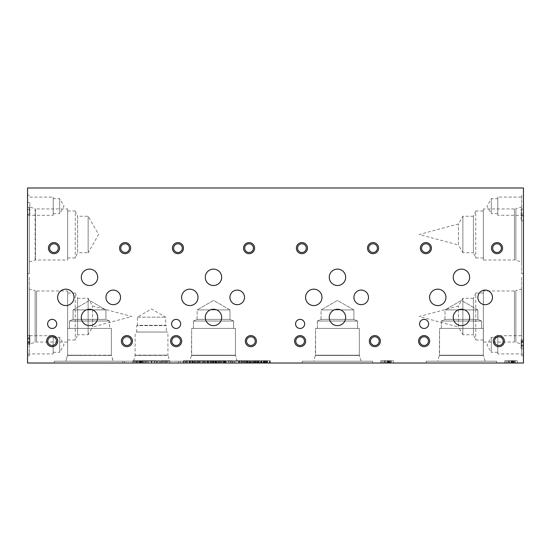 <?xml version="1.0" encoding="UTF-8"?>
<svg xmlns="http://www.w3.org/2000/svg" width="551" height="551" viewBox="0 0 551 551"><rect width="100%" height="100%" fill="white"/><g stroke="black" fill="none" stroke-linecap="round" stroke-linejoin="round"><path stroke-width="0.41" stroke-dasharray="2.75 2.07" d="M248.535 363.013L243.9 363.013L250.498 363.013L250.498 360.712L243.666 360.712L250.498 360.712L250.498 363.013L243.666 363.013L243.666 360.712L243.666 363.013L248.535 363.013L248.535 360.712M245.057 363.013L245.057 360.712L243.9 360.712L250.044 360.712L245.057 360.712L245.057 363.013M247.984 363.013L247.984 360.712L247.984 363.013M249.465 363.013L249.465 360.712M250.044 363.013L250.044 360.712M243.9 363.013L243.9 360.712L243.9 363.013M243.976 363.013L243.976 360.712M236 363.013L239.733 363.013L236 363.013L236 360.712L239.733 360.712L236 360.712M239.733 363.013L239.733 360.712L234.836 360.712L242.481 360.712L239.733 360.712L239.733 363.013L234.836 363.013L242.481 363.013L242.406 360.712L245.333 360.712L241.538 360.712L242.468 360.712L242.481 363.013L241.159 363.013L241.159 360.712L241.159 363.013L239.733 363.013L239.733 360.712L239.733 363.013M239.795 363.013L239.795 360.712M234.836 363.013L234.836 360.712L234.836 363.013M241.159 363.013L241.159 360.712L241.159 363.013M228.348 363.013L232.419 363.013L228.348 363.013L228.348 360.712L228.727 360.712L228.348 360.712M232.419 363.013L232.419 360.712L228.734 360.712L232.419 360.712M233.927 363.013L226.84 363.013L233.927 363.013L233.927 360.712L230.387 360.712L233.927 360.712M226.84 360.712L230.387 360.712L226.84 360.712L226.84 363.013M223.775 363.013L220.407 363.013L220.407 360.712L224.409 360.712L218.933 360.712L225.944 360.712L210.213 360.712L222.969 360.712L220.407 360.712L220.407 363.013L223.775 363.013L223.775 360.712M224.409 363.013L224.409 360.712M225.944 363.013L218.933 363.013L225.944 363.013L225.944 360.712M218.933 363.013L218.933 360.712L218.933 363.013M216.949 363.013L210.213 363.013L222.969 363.013L220.407 363.013L220.407 360.712L220.407 363.013L216.178 363.013L216.178 360.712L216.178 363.013L216.949 363.013L216.949 360.712M187.388 363.013L190.019 363.013L190.019 360.712L187.388 360.712L190.019 360.712L189.537 360.712L190.019 360.712L190.019 363.013L187.388 363.013L187.388 360.712M189.537 363.013L190.019 363.013L189.537 363.013L189.537 360.712L187.099 360.712L189.537 360.712L189.537 363.013L187.099 363.013L189.537 363.013M187.092 363.013L187.154 360.712L187.092 363.013M187.154 363.013L187.154 360.712L186.217 360.712L187.154 360.712L187.154 363.013L186.217 363.013L187.154 363.013M186.217 363.013L186.266 360.712L183.641 360.712L192.382 360.712L186.19 360.712L186.217 363.013L192.382 363.013L186.19 363.013L186.19 360.712M186.272 363.013L186.272 360.712L183.848 360.712L186.272 360.712L186.266 363.013L183.848 363.013L186.272 363.013M183.848 363.013L183.848 360.712L183.352 360.712L183.848 360.712L183.848 363.013L183.352 363.013L183.848 363.013M183.352 363.013L183.352 360.712L185.983 360.712L183.352 360.712L183.352 363.013L185.983 363.013L183.352 363.013M185.983 363.013L185.983 360.712M197.616 363.013L193.435 363.013L193.435 360.712L194.558 360.712L193.435 360.712L193.435 363.013L197.616 363.013L197.616 360.712L199.166 360.712L194.558 360.712L197.616 360.712M197.485 363.013L197.485 360.712M199.166 363.013L199.166 360.712M200.702 363.013L191.962 363.013L200.702 363.013L200.702 360.712L191.962 360.712L200.702 360.712M191.962 363.013L191.962 360.712L191.962 363.013M198.436 363.013L198.436 360.712M203.305 363.013L207.376 363.013L203.305 363.013L203.305 360.712L203.684 360.712L203.305 360.712M207.376 363.013L207.376 360.712L203.691 360.712L207.376 360.712M208.884 363.013L201.797 363.013L208.884 363.013L208.884 360.712L205.344 360.712L208.884 360.712M201.797 360.712L205.344 360.712L201.797 360.712L201.797 363.013M215.227 363.013L215.227 360.712M212.479 363.013L212.479 360.712L212.479 363.013M215.441 363.013L215.441 360.712M214.828 363.013L214.828 360.712M210.324 363.013L210.324 360.712M210.213 363.013L210.213 360.712L210.213 363.013M214.683 363.013L214.683 360.712L214.683 363.013M216.736 363.013L216.736 360.712M215.744 363.013L215.744 360.712M210.516 363.013L210.516 360.712L210.516 363.013M210.606 363.013L210.606 360.712M211.701 363.013L211.701 360.712M258.281 360.712L251.752 360.712L259.287 360.712L258.281 360.712L258.281 363.013L251.752 363.013L251.828 360.712L257.751 360.712L251.828 360.712L251.855 363.013L258.853 363.013L258.75 360.712M258.75 363.013L253.364 363.013L259.287 363.013L259.287 360.712M259.287 363.013L258.281 363.013M253.364 363.013L253.364 360.712M258.853 363.013L258.853 360.712L258.853 363.013M252.551 363.013L257.751 363.013L252.551 363.013L252.551 360.712M254.383 363.013L254.383 360.712M257.751 363.013L257.751 360.712M251.752 363.013L251.752 360.712L251.752 363.013M27.55 363.013L523.45 363.013L523.45 187.987L27.55 187.987L27.55 363.013M259.342 363.013L255.306 363.013L261.973 363.013L259.342 363.013L259.342 360.712L261.973 360.712L259.342 360.712M242.702 363.013L238.673 363.013L245.333 363.013L242.702 363.013L242.702 360.712M212.631 363.013L203.126 363.013L212.631 363.013L212.631 360.712L203.126 360.712L212.631 360.712L212.631 363.013M194.276 363.013L202.072 363.013L194.276 363.013L194.276 360.712L192.788 360.712L202.072 360.712L194.276 360.712M231.95 363.013L224.023 363.013L231.95 363.013L231.95 360.712L224.023 360.712L231.95 360.712L231.95 363.013M251.022 363.013L246.986 363.013L253.653 363.013L251.022 363.013L251.022 360.712L253.653 360.712L251.022 360.712M267.655 363.013L263.626 363.013L270.293 363.013L267.655 363.013L267.655 360.712L270.293 360.712L267.655 360.712M383.083 363.013L393.338 363.013L383.083 363.013L383.083 360.712L381.12 360.712L393.338 360.712L383.083 360.712M388.049 363.013L380.886 363.013L390.087 363.013L388.049 363.013L388.049 360.712L390.776 360.712L380.886 360.712L390.087 360.712L388.049 360.712L388.049 363.013M159.494 363.013L169.749 363.013L159.494 363.013L159.494 360.712L157.531 360.712L169.749 360.712L159.494 360.712M154.514 363.013L144.885 363.013L156.663 363.013L154.514 363.013L154.514 360.712L151.821 360.712L156.608 360.712L146.903 360.712L154.514 360.712M124.691 363.013L54.329 363.013L124.691 363.013L54.329 363.013L124.691 363.013L124.691 361.201L54.329 361.201L124.691 361.201L54.329 361.201L124.691 361.201L124.691 363.013M180.26 363.013L122.79 363.013L180.26 363.013L180.26 361.201L122.79 361.201L180.26 361.201M248.721 363.013L178.359 363.013L248.721 363.013L178.359 363.013L248.721 363.013L248.721 361.201L178.359 361.201L248.721 361.201L178.359 361.201L248.721 361.201L248.721 363.013M372.641 363.013L302.279 363.013L372.641 363.013L302.279 363.013L372.641 363.013L372.641 361.201L302.279 361.201L372.641 361.201L302.279 361.201L372.641 361.201L372.641 363.013M496.616 363.013L426.254 363.013L496.616 363.013L426.254 363.013L496.616 363.013L496.616 361.201L426.254 361.201L496.616 361.201L426.254 361.201L496.616 361.201L496.616 363.013M140.112 363.013L132.949 363.013L142.158 363.013L140.112 363.013L140.133 360.712L132.949 360.712L142.158 360.712L140.112 360.712L140.112 363.013L134.885 363.013L134.885 360.712L140.822 360.712L134.885 360.712L134.885 363.013L140.133 363.013L140.112 360.712M135.16 363.013L145.423 363.013L135.16 363.013L135.16 360.712L133.197 360.712L145.423 360.712L135.16 360.712M264.129 363.013L256.966 363.013L266.174 363.013L264.129 363.013L264.122 360.712L256.966 360.712L266.174 360.712L264.129 360.712L264.129 363.013L258.908 363.013L258.908 360.712L260.478 360.712L257.2 360.712L269.425 360.712L258.908 360.712L258.908 363.013L264.149 363.013L264.129 360.712M259.163 363.013L269.425 363.013L259.163 363.013L259.163 360.712M512.024 363.013L504.861 363.013L514.062 363.013L512.024 363.013L512.024 360.712L514.751 360.712L504.861 360.712L514.062 360.712L512.024 360.712L512.024 363.013M507.058 363.013L517.313 363.013L507.058 363.013L507.058 360.712L505.095 360.712L517.313 360.712L507.058 360.712M261.973 363.013L261.973 360.712L261.484 360.712L261.973 360.712L261.973 363.013M261.484 363.013L261.484 360.712L259.053 360.712L261.484 360.712L261.484 363.013M259.046 363.013L259.046 360.712L259.053 363.013M259.108 363.013L259.108 360.712L258.171 360.712L259.108 360.712L259.108 363.013M258.171 363.013L258.219 360.712L258.171 363.013M258.226 363.013L258.226 360.712L255.802 360.712L258.226 360.712L258.219 363.013M255.802 363.013L255.802 360.712L255.306 360.712L255.802 360.712L255.802 363.013M255.306 363.013L255.306 360.712L257.937 360.712L255.306 360.712L255.306 363.013M257.937 363.013L257.937 360.712M245.333 363.013L245.333 360.712L245.333 363.013M244.851 363.013L244.851 360.712L244.851 363.013M242.406 363.013L242.406 360.712L242.419 363.013M242.468 363.013L242.468 360.712L242.468 363.013M241.538 363.013L241.579 360.712L241.538 363.013M241.593 363.013L241.593 360.712L239.162 360.712L241.593 360.712L241.579 363.013M239.162 363.013L239.162 360.712L238.673 360.712L239.162 360.712L239.162 363.013M238.673 363.013L238.673 360.712L241.304 360.712L238.673 360.712L238.673 363.013M241.304 363.013L241.304 360.712M210.578 363.013L210.578 360.712M207.906 363.013L207.906 360.712M205.137 363.013L205.137 360.712M203.126 363.013L203.126 360.712L203.126 363.013M204.497 363.013L204.497 360.712L204.497 363.013M207.362 363.013L207.362 360.712M208.264 363.013L208.264 360.712M211.157 363.013L211.157 360.712L211.157 363.013M195.688 363.013L199.111 363.013L195.688 363.013L195.688 360.712L199.111 360.712L195.688 360.712M197.396 363.013L197.396 360.712M199.111 363.013L199.111 360.712M192.788 363.013L192.788 360.712M195.281 363.013L195.281 360.712M199.517 363.013L199.517 360.712M200.523 363.013L200.523 360.712M202.072 363.013L202.072 360.712M198.339 363.013L198.339 360.712M196.521 363.013L196.521 360.712M189.303 363.013L185.115 363.013L185.115 360.712L186.238 360.712L185.115 360.712L185.115 363.013L189.303 363.013L189.303 360.712L190.846 360.712L186.238 360.712L189.303 360.712M189.165 363.013L189.165 360.712M190.846 363.013L190.846 360.712M192.382 363.013L192.382 360.712M183.641 363.013L183.641 360.712L183.641 363.013M190.116 363.013L190.116 360.712L190.136 363.013M216.584 363.013L220.007 363.013L216.584 363.013L216.584 360.712L220.007 360.712L216.584 360.712M218.286 363.013L218.286 360.712M220.007 363.013L220.007 360.712M215.172 363.013L215.172 360.712M213.678 363.013L213.678 360.712M220.407 363.013L220.407 360.712M221.412 363.013L221.412 360.712L221.412 363.013M222.969 363.013L222.969 360.712M219.229 363.013L219.229 360.712M217.418 363.013L217.418 360.712M230.58 363.013L230.58 360.712L230.58 363.013M226.11 363.013L226.11 360.712M224.023 363.013L224.023 360.712L224.023 363.013M225.393 363.013L225.393 360.712L225.393 363.013M230.297 363.013L230.297 360.712M253.653 363.013L253.653 360.712L253.171 360.712L253.653 360.712L253.653 363.013M253.171 363.013L253.171 360.712L250.733 360.712L253.171 360.712L253.171 363.013M250.726 363.013L250.726 360.712L250.733 363.013M250.788 363.013L250.788 360.712L249.851 360.712L250.788 360.712L250.788 363.013M249.851 363.013L249.899 360.712L249.851 363.013M249.906 363.013L249.906 360.712L247.482 360.712L249.906 360.712L249.899 363.013M247.482 363.013L247.482 360.712L246.986 360.712L247.482 360.712L247.482 363.013M246.986 363.013L246.986 360.712L249.624 360.712L246.986 360.712L246.986 363.013M249.624 363.013L249.624 360.712M270.293 363.013L270.293 360.712L270.293 363.013M269.804 363.013L269.804 360.712L269.804 363.013M267.359 363.013L267.38 360.712M267.428 363.013L267.428 360.712L267.428 363.013M266.491 363.013L266.491 360.712L266.491 363.013M266.546 363.013L266.546 360.712L266.532 363.013M263.626 363.013L263.626 360.712L266.257 360.712L263.626 360.712L263.626 363.013M266.257 363.013L266.257 360.712M508.91 363.013L513.415 363.013L508.91 363.013L508.91 360.712L513.415 360.712L508.91 360.712M511.156 363.013L511.156 360.712M513.415 363.013L513.415 360.712M505.095 363.013L505.095 360.712M511.679 363.013L506.796 363.013L512.044 363.013L506.796 363.013L508.366 363.013L508.38 360.712L512.733 360.712L506.796 360.712L508.993 360.712L506.796 360.712L508.366 360.712L508.366 363.013L511.679 363.013L511.679 360.712M513.945 363.013L513.945 360.712M515.275 363.013L515.275 360.712M517.313 363.013L517.313 360.712M512.402 363.013L512.402 360.712M510.012 363.013L510.012 360.712M511.3 363.013L511.3 360.712M506.796 363.013L506.796 360.712L506.796 363.013M512.044 363.013L512.044 360.712M511.548 363.013L511.548 360.712M512.733 363.013L512.733 360.712M514.751 363.013L514.751 360.712M514.062 363.013L514.062 360.712M512.554 363.013L512.554 360.712M504.861 363.013L504.861 360.712L504.861 363.013M513.236 363.013L513.236 360.712M384.935 363.013L389.44 363.013L384.935 363.013L384.935 360.712L389.44 360.712L384.935 360.712M387.181 363.013L387.181 360.712M389.44 363.013L389.44 360.712M381.12 363.013L381.12 360.712M387.704 363.013L382.821 363.013L388.069 363.013L382.821 363.013L384.391 363.013L384.405 360.712L388.758 360.712L382.821 360.712L385.018 360.712L382.821 360.712L384.391 360.712L384.391 363.013L387.704 363.013L387.704 360.712M389.97 363.013L389.97 360.712M391.3 363.013L391.3 360.712M393.338 363.013L393.338 360.712M388.427 363.013L388.427 360.712M386.037 363.013L386.037 360.712M387.325 363.013L387.325 360.712M382.821 363.013L382.821 360.712L382.821 363.013M388.069 363.013L388.069 360.712M387.573 363.013L387.573 360.712M388.758 363.013L388.758 360.712M390.776 363.013L390.776 360.712M390.087 363.013L390.087 360.712M388.579 363.013L388.579 360.712M380.886 363.013L380.886 360.712L380.886 363.013M389.261 363.013L389.261 360.712M261.022 363.013L265.527 363.013L261.022 363.013L261.022 360.712L265.527 360.712L261.022 360.712M263.268 363.013L263.268 360.712M265.527 363.013L265.527 360.712M257.2 363.013L257.2 360.712M263.784 363.013L258.908 363.013L260.478 363.013L260.492 360.712L260.478 363.013L263.784 363.013L263.784 360.712M266.057 363.013L266.057 360.712M269.425 363.013L269.425 360.712M264.508 363.013L264.508 360.712M262.118 363.013L262.118 360.712M263.406 363.013L263.406 360.712M263.654 363.013L263.654 360.712M258.908 363.013L258.908 360.712L258.908 363.013M264.838 363.013L264.838 360.712M266.856 363.013L266.856 360.712M266.174 363.013L266.174 360.712M264.659 363.013L264.659 360.712M256.966 363.013L256.966 360.712L256.966 363.013M265.348 363.013L265.348 360.712M161.347 363.013L165.851 363.013L161.347 363.013L161.347 360.712L165.851 360.712L161.347 360.712M163.592 363.013L163.592 360.712M165.851 363.013L165.851 360.712M157.531 363.013L157.531 360.712M160.816 363.013L160.816 360.712M166.381 363.013L166.381 360.712M167.704 363.013L167.704 360.712M169.749 363.013L169.749 360.712M164.832 363.013L164.832 360.712M162.449 363.013L162.449 360.712M156.663 363.013L156.663 360.712L156.663 363.013M151.373 363.013L151.373 360.712L151.373 363.013M154.748 363.013L154.748 360.712L154.748 363.013M148.24 363.013L148.24 360.712M146.903 363.013L146.903 360.712M154.597 363.013L154.597 360.712M156.443 363.013L156.443 360.712M156.608 363.013L156.608 360.712L156.608 363.013M154.542 363.013L154.542 360.712M146.8 360.712L151.835 360.712L144.885 360.712L146.8 360.712L146.8 363.013M144.885 363.013L144.885 360.712M137.02 363.013L141.517 363.013L137.02 363.013L137.02 360.712L141.517 360.712L137.02 360.712M139.265 363.013L139.265 360.712M141.517 363.013L141.517 360.712M133.197 363.013L133.197 360.712M136.483 363.013L136.483 360.712M142.055 363.013L142.055 360.712M143.377 363.013L143.377 360.712M145.423 363.013L145.423 360.712M140.505 363.013L140.505 360.712M138.115 363.013L138.115 360.712M139.389 363.013L139.389 360.712M139.768 363.013L134.885 363.013L134.885 360.712L134.885 363.013L139.768 363.013L139.768 360.712M139.637 363.013L139.637 360.712M140.822 363.013L140.822 360.712M142.84 363.013L142.84 360.712M142.158 363.013L142.158 360.712M140.643 363.013L140.643 360.712M132.949 363.013L132.949 360.712L132.949 363.013M141.325 363.013L141.325 360.712M523.45 342.398L523.45 346.834L521.156 346.834L521.156 341.572L521.156 348.769L521.156 339.554L521.156 346.834L523.45 346.834L523.45 342.398L521.156 342.398M523.45 341.572L521.156 341.572M523.45 339.554L523.45 348.769L523.45 339.554L521.156 339.554M523.45 348.769L521.156 348.769L523.45 348.769M523.45 346.834L521.156 346.834L523.45 346.834M523.45 277.311L523.45 355.719L523.45 277.311L521.639 277.311L521.639 355.719L521.639 277.311M523.45 195.281L523.45 273.689L523.45 195.281L521.639 195.281L521.639 273.689L521.639 195.281M523.45 335.711L523.45 353.907L523.45 335.711L497.78 335.711L497.78 353.907L497.78 335.711M523.45 197.093L523.45 215.289L523.45 197.093L497.78 197.093L497.78 215.289L497.78 197.093M523.45 213.988L523.45 220.82L523.45 209.091L523.45 213.988L521.156 213.988L521.156 220.82L521.156 209.091L521.156 213.988L523.45 213.988M523.45 215.923L521.156 215.923L523.45 215.923M523.45 209.091L521.156 209.091L523.45 209.091M523.45 220.82L521.156 220.82L523.45 220.82M27.55 341.689L27.55 337.26L29.844 337.26L29.844 342.515L29.844 335.318L29.844 344.54L29.844 337.26L27.55 337.26L27.55 341.689L29.844 341.689M27.55 342.515L29.844 342.515M27.55 344.54L27.55 335.318L27.55 344.54L29.844 344.54M27.55 335.318L29.844 335.318L27.55 335.318M27.55 337.26L29.844 337.26L27.55 337.26M27.55 234.485L27.55 273.689L27.55 234.485M27.55 277.311L27.55 355.719L27.55 277.311L29.361 277.311L29.361 355.719L29.361 277.311M27.55 197.093L27.55 215.289L27.55 197.093L53.22 197.093L53.22 215.289L53.22 197.093M27.55 335.711L27.55 353.907L27.55 335.711L53.22 335.711L53.22 353.907L53.22 335.711M27.55 209.394L27.55 202.561L27.55 214.284L27.55 209.394L29.844 209.394L29.844 202.561L29.844 214.284L29.844 209.394L27.55 209.394M27.55 207.458L29.844 207.458L27.55 207.458M27.55 214.284L29.844 214.284L27.55 214.284M27.55 202.561L29.844 202.561L27.55 202.561M295.57 323.926A4.553 4.553 0 0 0 300.123 328.472A4.553 4.553 0 0 0 304.669 323.926A4.553 4.553 0 0 0 300.123 319.373A4.553 4.553 0 0 0 295.57 323.926M171.595 323.926A4.553 4.553 0 0 0 176.148 328.472A4.553 4.553 0 0 0 180.694 323.926A4.553 4.553 0 0 0 176.148 319.373A4.553 4.553 0 0 0 171.595 323.926M419.545 323.926A4.553 4.553 0 0 0 424.098 328.472A4.553 4.553 0 0 0 428.644 323.926A4.553 4.553 0 0 0 424.098 319.373A4.553 4.553 0 0 0 419.545 323.926M353.907 297.375A7.294 7.294 0 0 0 361.201 304.669A7.294 7.294 0 0 0 368.495 297.375A7.294 7.294 0 0 0 361.201 290.088A7.294 7.294 0 0 0 353.907 297.375M105.957 297.375A7.294 7.294 0 0 0 113.251 304.669A7.294 7.294 0 0 0 120.545 297.375A7.294 7.294 0 0 0 113.251 290.088A7.294 7.294 0 0 0 105.957 297.375M229.932 297.375A7.294 7.294 0 0 0 237.226 304.669A7.294 7.294 0 0 0 244.52 297.375A7.294 7.294 0 0 0 237.226 290.088A7.294 7.294 0 0 0 229.932 297.375M477.882 297.375A7.294 7.294 0 0 0 485.176 304.669A7.294 7.294 0 0 0 492.47 297.375A7.294 7.294 0 0 0 485.176 290.088A7.294 7.294 0 0 0 477.882 297.375M453.239 277.311A8.196 8.196 0 0 0 461.435 285.508A8.196 8.196 0 0 0 469.631 277.311A8.196 8.196 0 0 0 461.435 269.108A8.196 8.196 0 0 0 453.239 277.311M329.264 317.445A8.196 8.196 0 0 0 337.46 325.641A8.196 8.196 0 0 0 345.656 317.445A8.196 8.196 0 0 0 337.46 309.249A8.196 8.196 0 0 0 329.264 317.445M305.578 297.375A8.196 8.196 0 0 0 313.774 305.578A8.196 8.196 0 0 0 321.97 297.375A8.196 8.196 0 0 0 313.774 289.179A8.196 8.196 0 0 0 305.578 297.375M205.289 277.311A8.196 8.196 0 0 0 213.485 285.508A8.196 8.196 0 0 0 221.681 277.311A8.196 8.196 0 0 0 213.485 269.108A8.196 8.196 0 0 0 205.289 277.311M81.314 317.445A8.196 8.196 0 0 0 89.51 325.641A8.196 8.196 0 0 0 97.706 317.445A8.196 8.196 0 0 0 89.51 309.249A8.196 8.196 0 0 0 81.314 317.445M57.628 297.375A8.196 8.196 0 0 0 65.824 305.578A8.196 8.196 0 0 0 74.02 297.375A8.196 8.196 0 0 0 65.824 289.179A8.196 8.196 0 0 0 57.628 297.375M81.314 277.311A8.196 8.196 0 0 0 89.51 285.508A8.196 8.196 0 0 0 97.706 277.311A8.196 8.196 0 0 0 89.51 269.108A8.196 8.196 0 0 0 81.314 277.311M181.603 297.375A8.196 8.196 0 0 0 189.799 305.578A8.196 8.196 0 0 0 197.995 297.375A8.196 8.196 0 0 0 189.799 289.179A8.196 8.196 0 0 0 181.603 297.375M205.289 317.445A8.196 8.196 0 0 0 213.485 325.641A8.196 8.196 0 0 0 221.681 317.445A8.196 8.196 0 0 0 213.485 309.249A8.196 8.196 0 0 0 205.289 317.445M329.264 277.311A8.196 8.196 0 0 0 337.46 285.508A8.196 8.196 0 0 0 345.656 277.311A8.196 8.196 0 0 0 337.46 269.108A8.196 8.196 0 0 0 329.264 277.311M429.553 297.375A8.196 8.196 0 0 0 437.749 305.578A8.196 8.196 0 0 0 445.945 297.375A8.196 8.196 0 0 0 437.749 289.179A8.196 8.196 0 0 0 429.553 297.375M453.239 317.445A8.196 8.196 0 0 0 461.435 325.641A8.196 8.196 0 0 0 469.631 317.445A8.196 8.196 0 0 0 461.435 309.249A8.196 8.196 0 0 0 453.239 317.445M47.62 323.926A4.553 4.553 0 0 0 52.173 328.472A4.553 4.553 0 0 0 56.719 323.926A4.553 4.553 0 0 0 52.173 319.373A4.553 4.553 0 0 0 47.62 323.926M494.481 341.131A4.346 4.346 0 0 0 498.827 345.477A4.346 4.346 0 0 0 503.173 341.131A4.346 4.346 0 0 0 498.827 336.785A4.346 4.346 0 0 0 494.481 341.131M504.372 341.131A5.544 5.544 0 0 0 498.827 335.593A5.544 5.544 0 0 0 493.29 341.131A5.544 5.544 0 0 0 498.827 346.675A5.544 5.544 0 0 0 504.372 341.131M421.556 248.136A4.346 4.346 0 0 0 425.902 252.482A4.346 4.346 0 0 0 430.248 248.136A4.346 4.346 0 0 0 425.902 243.79A4.346 4.346 0 0 0 421.556 248.136M431.447 248.136A5.544 5.544 0 0 0 425.902 242.598A5.544 5.544 0 0 0 420.358 248.136A5.544 5.544 0 0 0 425.902 253.68A5.544 5.544 0 0 0 431.447 248.136M370.506 341.131A4.346 4.346 0 0 0 374.852 345.477A4.346 4.346 0 0 0 379.198 341.131A4.346 4.346 0 0 0 374.852 336.785A4.346 4.346 0 0 0 370.506 341.131M380.397 341.131A5.544 5.544 0 0 0 374.852 335.593A5.544 5.544 0 0 0 369.315 341.131A5.544 5.544 0 0 0 374.852 346.675A5.544 5.544 0 0 0 380.397 341.131M297.581 248.136A4.346 4.346 0 0 0 301.927 252.482A4.346 4.346 0 0 0 306.273 248.136A4.346 4.346 0 0 0 301.927 243.79A4.346 4.346 0 0 0 297.581 248.136M307.472 248.136A5.544 5.544 0 0 0 301.927 242.598A5.544 5.544 0 0 0 296.383 248.136A5.544 5.544 0 0 0 301.927 253.68A5.544 5.544 0 0 0 307.472 248.136M246.531 341.131A4.346 4.346 0 0 0 250.877 345.477A4.346 4.346 0 0 0 255.223 341.131A4.346 4.346 0 0 0 250.877 336.785A4.346 4.346 0 0 0 246.531 341.131M256.422 341.131A5.544 5.544 0 0 0 250.877 335.593A5.544 5.544 0 0 0 245.34 341.131A5.544 5.544 0 0 0 250.877 346.675A5.544 5.544 0 0 0 256.422 341.131M173.606 248.136A4.346 4.346 0 0 0 177.952 252.482A4.346 4.346 0 0 0 182.298 248.136A4.346 4.346 0 0 0 177.952 243.79A4.346 4.346 0 0 0 173.606 248.136M183.497 248.136A5.544 5.544 0 0 0 177.952 242.598A5.544 5.544 0 0 0 172.408 248.136A5.544 5.544 0 0 0 177.952 253.68A5.544 5.544 0 0 0 183.497 248.136M122.556 341.131A4.346 4.346 0 0 0 126.902 345.477A4.346 4.346 0 0 0 131.248 341.131A4.346 4.346 0 0 0 126.902 336.785A4.346 4.346 0 0 0 122.556 341.131M132.447 341.131A5.544 5.544 0 0 0 126.902 335.593A5.544 5.544 0 0 0 121.365 341.131A5.544 5.544 0 0 0 126.902 346.675A5.544 5.544 0 0 0 132.447 341.131M49.631 248.136A4.346 4.346 0 0 0 53.977 252.482A4.346 4.346 0 0 0 58.323 248.136A4.346 4.346 0 0 0 53.977 243.79A4.346 4.346 0 0 0 49.631 248.136M59.522 248.136A5.544 5.544 0 0 0 53.977 242.598A5.544 5.544 0 0 0 48.433 248.136A5.544 5.544 0 0 0 53.977 253.68A5.544 5.544 0 0 0 59.522 248.136M120.752 248.136A4.346 4.346 0 0 0 125.098 252.482A4.346 4.346 0 0 0 129.444 248.136A4.346 4.346 0 0 0 125.098 243.79A4.346 4.346 0 0 0 120.752 248.136M130.642 248.136A5.544 5.544 0 0 0 125.098 242.598A5.544 5.544 0 0 0 119.553 248.136A5.544 5.544 0 0 0 125.098 253.68A5.544 5.544 0 0 0 130.642 248.136M47.827 341.131A4.346 4.346 0 0 0 52.173 345.477A4.346 4.346 0 0 0 56.519 341.131A4.346 4.346 0 0 0 52.173 336.785A4.346 4.346 0 0 0 47.827 341.131M57.71 341.131A5.544 5.544 0 0 0 52.173 335.593A5.544 5.544 0 0 0 46.628 341.131A5.544 5.544 0 0 0 52.173 346.675A5.544 5.544 0 0 0 57.71 341.131M244.727 248.136A4.346 4.346 0 0 0 249.073 252.482A4.346 4.346 0 0 0 253.419 248.136A4.346 4.346 0 0 0 249.073 243.79A4.346 4.346 0 0 0 244.727 248.136M254.617 248.136A5.544 5.544 0 0 0 249.073 242.598A5.544 5.544 0 0 0 243.528 248.136A5.544 5.544 0 0 0 249.073 253.68A5.544 5.544 0 0 0 254.617 248.136M171.802 341.131A4.346 4.346 0 0 0 176.148 345.477A4.346 4.346 0 0 0 180.494 341.131A4.346 4.346 0 0 0 176.148 336.785A4.346 4.346 0 0 0 171.802 341.131M181.685 341.131A5.544 5.544 0 0 0 176.148 335.593A5.544 5.544 0 0 0 170.603 341.131A5.544 5.544 0 0 0 176.148 346.675A5.544 5.544 0 0 0 181.685 341.131M368.702 248.136A4.346 4.346 0 0 0 373.048 252.482A4.346 4.346 0 0 0 377.394 248.136A4.346 4.346 0 0 0 373.048 243.79A4.346 4.346 0 0 0 368.702 248.136M378.592 248.136A5.544 5.544 0 0 0 373.048 242.598A5.544 5.544 0 0 0 367.503 248.136A5.544 5.544 0 0 0 373.048 253.68A5.544 5.544 0 0 0 378.592 248.136M295.777 341.131A4.346 4.346 0 0 0 300.123 345.477A4.346 4.346 0 0 0 304.469 341.131A4.346 4.346 0 0 0 300.123 336.785A4.346 4.346 0 0 0 295.777 341.131M305.66 341.131A5.544 5.544 0 0 0 300.123 335.593A5.544 5.544 0 0 0 294.578 341.131A5.544 5.544 0 0 0 300.123 346.675A5.544 5.544 0 0 0 305.66 341.131M492.677 248.136A4.346 4.346 0 0 0 497.023 252.482A4.346 4.346 0 0 0 501.369 248.136A4.346 4.346 0 0 0 497.023 243.79A4.346 4.346 0 0 0 492.677 248.136M502.567 248.136A5.544 5.544 0 0 0 497.023 242.598A5.544 5.544 0 0 0 491.478 248.136A5.544 5.544 0 0 0 497.023 253.68A5.544 5.544 0 0 0 502.567 248.136M419.752 341.131A4.346 4.346 0 0 0 424.098 345.477A4.346 4.346 0 0 0 428.444 341.131A4.346 4.346 0 0 0 424.098 336.785A4.346 4.346 0 0 0 419.752 341.131M429.635 341.131A5.544 5.544 0 0 0 424.098 335.593A5.544 5.544 0 0 0 418.553 341.131A5.544 5.544 0 0 0 424.098 346.675A5.544 5.544 0 0 0 429.635 341.131M426.254 363.013L426.254 361.201L426.254 363.013M485.094 361.201L437.776 361.201L485.094 361.201L437.776 361.201L439.319 355.45L483.544 355.45L439.319 355.45L483.544 355.429L439.319 355.429L483.31 355.195L439.553 355.195L483.31 355.195L439.553 355.195L439.553 328.417L483.31 328.417L439.553 328.417L483.31 328.417L439.553 328.417L439.319 355.429L483.544 355.429L439.319 355.45L483.544 355.45L439.319 355.45L437.776 361.201L485.094 361.201L483.31 355.195L485.094 361.201M302.279 363.013L302.279 361.201L302.279 363.013M361.119 361.201L313.801 361.201L361.119 361.201L313.801 361.201L315.344 355.45L359.569 355.45L315.344 355.45L359.569 355.429L315.344 355.429L359.335 355.195L315.578 355.195L359.335 355.195L315.578 355.195L315.578 328.417L359.335 328.417L315.578 328.417L359.335 328.417L315.578 328.417L315.344 355.429L359.569 355.429L315.344 355.45L359.569 355.45L315.344 355.45L313.801 361.201L361.119 361.201L359.335 355.195L361.119 361.201M178.359 363.013L178.359 361.201L178.359 363.013M237.199 361.201L189.881 361.201L237.199 361.201L189.881 361.201L191.431 355.45L235.656 355.45L191.431 355.45L235.656 355.429L191.431 355.429L235.422 355.195L191.665 355.195L235.422 355.195L191.665 355.195L191.665 328.417L235.422 328.417L191.665 328.417L235.422 328.417L191.665 328.417L191.431 355.429L235.656 355.429L191.431 355.45L235.656 355.45L191.431 355.45L189.881 361.201L237.199 361.201L235.422 355.195L237.199 361.201M137.406 317.156L165.644 317.156L137.406 317.156L151.525 309.001L165.644 317.156L165.644 325.304L137.406 325.304L137.406 317.156M136.71 332.033L136.71 325.613L137.406 325.304L165.644 325.304L136.71 325.613L166.34 325.613L166.34 332.033L136.71 332.033L166.34 332.033M167.917 332.033L135.133 332.033L167.917 332.033L167.917 355.133L135.133 355.133L135.133 332.033M133.618 361.201L135.133 355.133L167.917 355.133L134.837 355.436L168.213 355.429L169.433 361.201L133.618 361.201L169.433 361.201M122.79 363.013L122.79 361.201M445.008 309.91L477.855 309.91L445.008 309.91L461.435 300.426L477.855 309.91L445.008 309.91L477.855 309.91L477.855 319.394L445.008 319.394L445.008 309.91L461.435 300.426L477.855 309.91L477.855 319.394L445.008 319.394L477.855 319.394L481.533 321.026L441.337 321.026L481.533 321.026L441.337 321.026L445.008 319.394L445.008 309.91M321.033 309.91L353.88 309.91L321.033 309.91L337.46 300.426L353.88 309.91L321.033 309.91L353.88 309.91L353.88 319.394L321.033 319.394L321.033 309.91L337.46 300.426L353.88 309.91L353.88 319.394L321.033 319.394L353.88 319.394L357.558 321.026L317.362 321.026L357.558 321.026L317.362 321.026L321.033 319.394L321.033 309.91M197.12 309.91L229.967 309.91L197.12 309.91L213.54 300.426L229.967 309.91L197.12 309.91L229.967 309.91L229.967 319.394L197.12 319.394L197.12 309.91L213.54 300.426L229.967 309.91L229.967 319.394L197.12 319.394L229.967 319.394L233.638 321.026L193.442 321.026L233.638 321.026L193.442 321.026L197.12 319.394L197.12 309.91M73.083 309.91L105.93 309.91L73.083 309.91L89.51 300.426L105.93 309.91L73.083 309.889L105.93 309.889L105.93 319.394L73.083 319.394L73.083 309.91L89.51 300.405L105.93 309.889L105.93 319.366L73.083 319.366L73.083 309.889M73.083 319.394L105.93 319.394L109.608 321.026L69.412 321.026L109.608 321.026L109.608 328.417L69.412 328.417L109.608 328.417L69.412 328.417L69.412 321.026L73.083 319.394M197.12 319.394L229.967 319.394L233.638 321.026L233.638 328.417L193.442 328.417L233.638 328.417L193.442 328.417L193.442 321.026L233.638 321.026L233.638 328.417L193.442 328.417L193.442 321.026L197.12 319.394M321.033 319.394L353.88 319.394L357.558 321.026L357.558 328.417L317.362 328.417L357.558 328.417L317.362 328.417L317.362 321.026L357.558 321.026L357.558 328.417L317.362 328.417L317.362 321.026L321.033 319.394M445.008 319.394L477.855 319.394L481.533 321.026L481.533 328.417L441.337 328.417L481.533 328.417L441.337 328.417L441.337 321.026L481.533 321.026L481.533 328.417L441.337 328.417L441.337 321.026L445.008 319.394M111.385 328.417L67.628 328.417L111.385 328.417L67.628 328.417L111.385 328.417L111.385 355.195L67.628 355.195L67.628 328.417L67.628 355.195L111.619 355.429L67.394 355.436L111.619 355.429L113.169 361.201L65.851 361.201L113.169 361.201L65.851 361.201L67.394 355.45L111.619 355.45L67.394 355.429L65.851 361.201L113.169 361.201L111.385 355.195L111.385 328.417M54.329 363.013L54.329 361.201L54.329 363.013M73.083 319.366L105.93 319.366L109.608 321.006L69.412 321.006L109.608 321.006L109.608 328.417L69.412 328.417L69.412 321.006L73.083 319.366M497.78 213.685L491.313 213.685L491.313 198.691L491.313 213.685L486.988 206.191L491.313 198.691L497.78 198.691L497.78 213.685L497.78 198.691M523.45 215.289L497.78 215.289M497.78 352.309L491.313 352.309L491.313 337.315L491.313 352.309L486.988 344.809L491.313 337.315L497.78 337.315L497.78 352.309L497.78 337.315M523.45 353.907L497.78 353.907M53.22 352.309L59.687 352.309L59.687 337.315L59.687 352.309L64.012 344.809L59.687 337.315L53.22 337.315L53.22 352.309L53.22 337.315M27.55 353.907L53.22 353.907M53.22 213.685L59.694 213.685L59.694 198.691L59.694 213.685L64.026 206.191L59.694 198.691L53.22 198.691L53.22 213.685L53.22 198.691M27.55 215.289L53.22 215.289M462.874 252.716L462.874 216.254L462.874 252.716L458.418 244.995L458.418 223.975L458.418 244.995L419.194 234.485L458.418 223.975L462.874 216.254L473.399 216.254L473.399 252.716L462.874 252.716M483.372 257.971L475.74 257.971L473.399 252.716L473.399 216.254L475.74 211.005L475.74 257.971L475.74 211.005L483.372 211.005L483.372 257.971L483.372 211.005M462.874 334.746L462.874 298.284L462.874 334.746L458.418 327.025L458.418 306.005L458.418 327.025L419.194 316.515L458.418 306.005L462.874 298.284L473.399 298.284L473.399 334.746L462.874 334.746M483.372 339.995L475.74 339.995L473.399 334.746L473.399 298.284L475.74 293.029L475.74 339.995L475.74 293.029L483.372 293.029L483.372 339.995L483.372 293.029M483.372 208.96L483.372 260.01L483.372 208.96L514.455 208.96L514.455 260.01L483.372 260.01M514.455 260.01L514.455 208.96L515.867 208.581L515.867 260.389L514.455 260.01M483.372 290.99L483.372 342.04L483.372 290.99L514.455 290.99L514.455 342.04L483.372 342.04M514.455 342.04L514.455 290.99L515.867 290.611L515.867 342.419L514.455 342.04M515.867 260.389L515.867 208.581L515.867 260.389L515.867 208.581L521.639 207.038L521.639 261.939L521.639 207.038L521.639 261.939L515.867 260.389M515.867 342.419L515.867 290.611L515.867 342.419L515.867 290.611L521.639 289.061L521.639 343.962L521.639 289.061L521.639 343.962L515.867 342.419M521.639 261.939L521.639 207.038M523.45 273.689L521.639 273.689M521.639 343.962L521.639 289.061M523.45 355.719L521.639 355.719M88.126 334.746L88.126 298.284L88.126 334.746L92.582 327.025L92.582 306.005L92.582 327.025L131.806 316.515L92.582 306.005L88.126 298.284L77.601 298.284L77.601 334.746L88.126 334.746M67.628 339.995L75.26 339.995L77.601 334.746L77.601 298.284L75.26 293.029L75.26 339.995L75.26 293.029L67.628 293.029L67.628 339.995L67.628 293.029M67.628 290.99L67.628 342.04L67.628 290.99L36.545 290.99L36.545 342.04L67.628 342.04M36.545 342.04L36.545 290.99L35.133 290.611L35.133 342.419L36.545 342.04M35.133 342.419L35.133 290.611L35.133 342.419L35.133 290.611L29.361 289.061L29.361 343.962L29.361 289.061L29.361 343.962L35.133 342.419M29.361 343.962L29.361 289.061M27.55 355.719L29.361 355.719M88.139 252.716L88.139 216.254L88.139 252.716L98.663 234.485L88.139 216.254L77.608 216.254L77.608 252.716L88.139 252.716M67.628 257.971L75.273 257.971L77.608 252.716L77.608 216.254L75.273 211.005L75.273 257.971L75.273 211.005L67.628 211.005L67.628 257.971L67.628 211.005M67.628 208.953L67.628 260.017L67.628 208.953L35.505 208.953L35.505 260.017L67.628 260.017M29.361 261.939L35.505 260.017L35.505 208.953L35.133 208.581L35.126 260.389L35.133 208.581L29.361 207.038L29.361 273.689L29.361 207.038M246.738 363.013L246.738 360.712M246.628 363.013L246.628 360.712M246.345 363.013L246.345 360.712M232.012 363.013L232.012 360.712M228.734 363.013L228.734 360.712L228.727 363.013M230.387 363.013L230.387 360.712M232.026 363.013L232.026 360.712M223.61 363.013L223.61 360.712M221.633 363.013L221.633 360.712M224.622 363.013L224.622 360.712M221.722 363.013L221.722 360.712M221.66 363.013L221.66 360.712M224.973 363.013L224.973 360.712M194.558 363.013L194.558 360.712L194.558 363.013M198.456 363.013L198.456 360.712M194.482 363.013L194.482 360.712M194.51 363.013L194.51 360.712M206.969 363.013L206.969 360.712L206.976 363.013M203.691 363.013L203.691 360.712L203.684 363.013M205.344 363.013L205.344 360.712M213.292 363.013L213.292 360.712M214.642 363.013L214.642 360.712M212.968 363.013L212.968 360.712M213.106 363.013L213.106 360.712M214.773 363.013L214.773 360.712M213.147 363.013L213.147 360.712M213.237 363.013L213.237 360.712M215.971 363.013L215.971 360.712M213.409 363.013L213.409 360.712M255.388 363.013L255.388 360.712M257.083 363.013L257.083 360.712M254.81 363.013L254.81 360.712M255.657 363.013L255.657 360.712M255.561 363.013L255.561 360.712M256.387 363.013L256.387 360.712M255.278 363.013L255.278 360.712M186.238 363.013L186.238 360.712L186.238 363.013M186.169 363.013L186.169 360.712M508.649 363.013L508.649 360.712M508.993 363.013L508.993 360.712L508.993 363.013M511.232 363.013L511.232 360.712M508.725 363.013L508.725 360.712M509.041 363.013L509.041 360.712M384.674 363.013L384.674 360.712M385.018 363.013L385.018 360.712L385.018 363.013M387.257 363.013L387.257 360.712M384.75 363.013L384.75 360.712M385.066 363.013L385.066 360.712M260.761 363.013L260.761 360.712M261.105 363.013L261.105 360.712L261.105 363.013M263.337 363.013L263.337 360.712M260.83 363.013L260.83 360.712M261.153 363.013L261.153 360.712M151.821 363.013L151.821 360.712L151.835 363.013M151.752 363.013L151.752 360.712M151.608 363.013L151.608 360.712M146.786 363.013L146.786 360.712M136.744 363.013L136.744 360.712M137.082 363.013L137.082 360.712L137.082 363.013M139.32 363.013L139.32 360.712M136.455 363.013L136.455 360.712M136.813 363.013L136.813 360.712M137.13 363.013L137.13 360.712M523.45 342.626L521.156 342.626M523.45 345.229L521.156 345.229M523.45 345.511L521.156 345.511M523.45 341.289L521.156 341.289M523.45 345.105L521.156 345.105M523.45 345.188L521.156 345.188M523.45 340.828L521.156 340.828M27.55 341.462L29.844 341.462M27.55 338.865L29.844 338.865M27.55 338.583L29.844 338.583M27.55 342.798L29.844 342.798M27.55 338.982L29.844 338.982M27.55 338.899L29.844 338.899M27.55 343.259L29.844 343.259M483.31 328.417L483.31 355.195L483.31 328.417M359.335 328.417L359.335 355.195L359.335 328.417M235.422 328.417L235.422 355.195L235.422 328.417M27.55 273.689L29.361 273.689M27.55 195.281L29.361 195.281"/><path stroke-width="0.83" d="M27.55 363.013L523.45 363.013L523.45 187.987L27.55 187.987L27.55 363.013M295.57 323.926A4.553 4.553 0 0 1 300.123 319.373A4.553 4.553 0 0 1 304.669 323.926A4.553 4.553 0 0 1 300.123 328.472A4.553 4.553 0 0 1 295.57 323.926M171.595 323.926A4.553 4.553 0 0 1 176.148 319.373A4.553 4.553 0 0 1 180.694 323.926A4.553 4.553 0 0 1 176.148 328.472A4.553 4.553 0 0 1 171.595 323.926M419.545 323.926A4.553 4.553 0 0 1 424.098 319.373A4.553 4.553 0 0 1 428.644 323.926A4.553 4.553 0 0 1 424.098 328.472A4.553 4.553 0 0 1 419.545 323.926M353.907 297.375A7.294 7.294 0 0 1 361.201 290.088A7.294 7.294 0 0 1 368.495 297.375A7.294 7.294 0 0 1 361.201 304.669A7.294 7.294 0 0 1 353.907 297.375M105.957 297.375A7.294 7.294 0 0 1 113.251 290.088A7.294 7.294 0 0 1 120.545 297.375A7.294 7.294 0 0 1 113.251 304.669A7.294 7.294 0 0 1 105.957 297.375M229.932 297.375A7.294 7.294 0 0 1 237.226 290.088A7.294 7.294 0 0 1 244.52 297.375A7.294 7.294 0 0 1 237.226 304.669A7.294 7.294 0 0 1 229.932 297.375M477.882 297.375A7.294 7.294 0 0 1 485.176 290.088A7.294 7.294 0 0 1 492.47 297.375A7.294 7.294 0 0 1 485.176 304.669A7.294 7.294 0 0 1 477.882 297.375M453.239 277.311A8.196 8.196 0 0 1 461.435 269.108A8.196 8.196 0 0 1 469.631 277.311A8.196 8.196 0 0 1 461.435 285.508A8.196 8.196 0 0 1 453.239 277.311M329.264 317.445A8.196 8.196 0 0 1 337.46 309.249A8.196 8.196 0 0 1 345.656 317.445A8.196 8.196 0 0 1 337.46 325.641A8.196 8.196 0 0 1 329.264 317.445M305.578 297.375A8.196 8.196 0 0 1 313.774 289.179A8.196 8.196 0 0 1 321.97 297.375A8.196 8.196 0 0 1 313.774 305.578A8.196 8.196 0 0 1 305.578 297.375M205.289 277.311A8.196 8.196 0 0 1 213.485 269.108A8.196 8.196 0 0 1 221.681 277.311A8.196 8.196 0 0 1 213.485 285.508A8.196 8.196 0 0 1 205.289 277.311M81.314 317.445A8.196 8.196 0 0 1 89.51 309.249A8.196 8.196 0 0 1 97.706 317.445A8.196 8.196 0 0 1 89.51 325.641A8.196 8.196 0 0 1 81.314 317.445M57.628 297.375A8.196 8.196 0 0 1 65.824 289.179A8.196 8.196 0 0 1 74.02 297.375A8.196 8.196 0 0 1 65.824 305.578A8.196 8.196 0 0 1 57.628 297.375M81.314 277.311A8.196 8.196 0 0 1 89.51 269.108A8.196 8.196 0 0 1 97.706 277.311A8.196 8.196 0 0 1 89.51 285.508A8.196 8.196 0 0 1 81.314 277.311M181.603 297.375A8.196 8.196 0 0 1 189.799 289.179A8.196 8.196 0 0 1 197.995 297.375A8.196 8.196 0 0 1 189.799 305.578A8.196 8.196 0 0 1 181.603 297.375M205.289 317.445A8.196 8.196 0 0 1 213.485 309.249A8.196 8.196 0 0 1 221.681 317.445A8.196 8.196 0 0 1 213.485 325.641A8.196 8.196 0 0 1 205.289 317.445M329.264 277.311A8.196 8.196 0 0 1 337.46 269.108A8.196 8.196 0 0 1 345.656 277.311A8.196 8.196 0 0 1 337.46 285.508A8.196 8.196 0 0 1 329.264 277.311M429.553 297.375A8.196 8.196 0 0 1 437.749 289.179A8.196 8.196 0 0 1 445.945 297.375A8.196 8.196 0 0 1 437.749 305.578A8.196 8.196 0 0 1 429.553 297.375M453.239 317.445A8.196 8.196 0 0 1 461.435 309.249A8.196 8.196 0 0 1 469.631 317.445A8.196 8.196 0 0 1 461.435 325.641A8.196 8.196 0 0 1 453.239 317.445M47.62 323.926A4.553 4.553 0 0 1 52.173 319.373A4.553 4.553 0 0 1 56.719 323.926A4.553 4.553 0 0 1 52.173 328.472A4.553 4.553 0 0 1 47.62 323.926M494.481 341.131A4.346 4.346 0 0 0 501.004 344.898A4.346 4.346 0 0 0 501.004 337.37A4.346 4.346 0 0 0 494.481 341.131M493.29 341.131A5.544 5.544 0 0 1 498.827 335.593A5.544 5.544 0 0 1 504.372 341.131A5.544 5.544 0 0 1 498.827 346.675A5.544 5.544 0 0 1 493.29 341.131M421.556 248.136A4.346 4.346 0 0 0 428.079 251.903A4.346 4.346 0 0 0 428.079 244.375A4.346 4.346 0 0 0 421.556 248.136M420.358 248.136A5.544 5.544 0 0 1 425.902 242.598A5.544 5.544 0 0 1 431.447 248.136A5.544 5.544 0 0 1 425.902 253.68A5.544 5.544 0 0 1 420.358 248.136M370.506 341.131A4.346 4.346 0 0 0 377.029 344.898A4.346 4.346 0 0 0 377.029 337.37A4.346 4.346 0 0 0 370.506 341.131M369.315 341.131A5.544 5.544 0 0 1 374.852 335.593A5.544 5.544 0 0 1 380.397 341.131A5.544 5.544 0 0 1 374.852 346.675A5.544 5.544 0 0 1 369.315 341.131M297.581 248.136A4.346 4.346 0 0 0 304.104 251.903A4.346 4.346 0 0 0 304.104 244.375A4.346 4.346 0 0 0 297.581 248.136M296.383 248.136A5.544 5.544 0 0 1 301.927 242.598A5.544 5.544 0 0 1 307.472 248.136A5.544 5.544 0 0 1 301.927 253.68A5.544 5.544 0 0 1 296.383 248.136M246.531 341.131A4.346 4.346 0 0 0 253.054 344.898A4.346 4.346 0 0 0 253.054 337.37A4.346 4.346 0 0 0 246.531 341.131M245.34 341.131A5.544 5.544 0 0 1 250.877 335.593A5.544 5.544 0 0 1 256.422 341.131A5.544 5.544 0 0 1 250.877 346.675A5.544 5.544 0 0 1 245.34 341.131M173.606 248.136A4.346 4.346 0 0 0 180.129 251.903A4.346 4.346 0 0 0 180.129 244.375A4.346 4.346 0 0 0 173.606 248.136M172.408 248.136A5.544 5.544 0 0 1 177.952 242.598A5.544 5.544 0 0 1 183.497 248.136A5.544 5.544 0 0 1 177.952 253.68A5.544 5.544 0 0 1 172.408 248.136M122.556 341.131A4.346 4.346 0 0 0 129.079 344.898A4.346 4.346 0 0 0 129.079 337.37A4.346 4.346 0 0 0 122.556 341.131M121.365 341.131A5.544 5.544 0 0 1 126.902 335.593A5.544 5.544 0 0 1 132.447 341.131A5.544 5.544 0 0 1 126.902 346.675A5.544 5.544 0 0 1 121.365 341.131M49.631 248.136A4.346 4.346 0 0 0 56.154 251.903A4.346 4.346 0 0 0 56.154 244.375A4.346 4.346 0 0 0 49.631 248.136M48.433 248.136A5.544 5.544 0 0 1 53.977 242.598A5.544 5.544 0 0 1 59.522 248.136A5.544 5.544 0 0 1 53.977 253.68A5.544 5.544 0 0 1 48.433 248.136M120.752 248.136A4.346 4.346 0 0 0 127.267 251.903A4.346 4.346 0 0 0 127.267 244.375A4.346 4.346 0 0 0 120.752 248.136M119.553 248.136A5.544 5.544 0 0 1 125.098 242.598A5.544 5.544 0 0 1 130.642 248.136A5.544 5.544 0 0 1 125.098 253.68A5.544 5.544 0 0 1 119.553 248.136M47.827 341.131A4.346 4.346 0 0 0 54.342 344.898A4.346 4.346 0 0 0 54.342 337.37A4.346 4.346 0 0 0 47.827 341.131M46.628 341.131A5.544 5.544 0 0 1 52.173 335.593A5.544 5.544 0 0 1 57.71 341.131A5.544 5.544 0 0 1 52.173 346.675A5.544 5.544 0 0 1 46.628 341.131M244.727 248.136A4.346 4.346 0 0 0 251.242 251.903A4.346 4.346 0 0 0 251.242 244.375A4.346 4.346 0 0 0 244.727 248.136M243.528 248.136A5.544 5.544 0 0 1 249.073 242.598A5.544 5.544 0 0 1 254.617 248.136A5.544 5.544 0 0 1 249.073 253.68A5.544 5.544 0 0 1 243.528 248.136M171.802 341.131A4.346 4.346 0 0 0 178.317 344.898A4.346 4.346 0 0 0 178.317 337.37A4.346 4.346 0 0 0 171.802 341.131M170.603 341.131A5.544 5.544 0 0 1 176.148 335.593A5.544 5.544 0 0 1 181.685 341.131A5.544 5.544 0 0 1 176.148 346.675A5.544 5.544 0 0 1 170.603 341.131M368.702 248.136A4.346 4.346 0 0 0 375.217 251.903A4.346 4.346 0 0 0 375.217 244.375A4.346 4.346 0 0 0 368.702 248.136M367.503 248.136A5.544 5.544 0 0 1 373.048 242.598A5.544 5.544 0 0 1 378.592 248.136A5.544 5.544 0 0 1 373.048 253.68A5.544 5.544 0 0 1 367.503 248.136M295.777 341.131A4.346 4.346 0 0 0 302.292 344.898A4.346 4.346 0 0 0 302.292 337.37A4.346 4.346 0 0 0 295.777 341.131M294.578 341.131A5.544 5.544 0 0 1 300.123 335.593A5.544 5.544 0 0 1 305.66 341.131A5.544 5.544 0 0 1 300.123 346.675A5.544 5.544 0 0 1 294.578 341.131M492.677 248.136A4.346 4.346 0 0 0 499.192 251.903A4.346 4.346 0 0 0 499.192 244.375A4.346 4.346 0 0 0 492.677 248.136M491.478 248.136A5.544 5.544 0 0 1 497.023 242.598A5.544 5.544 0 0 1 502.567 248.136A5.544 5.544 0 0 1 497.023 253.68A5.544 5.544 0 0 1 491.478 248.136M419.752 341.131A4.346 4.346 0 0 0 426.267 344.898A4.346 4.346 0 0 0 426.267 337.37A4.346 4.346 0 0 0 419.752 341.131M418.553 341.131A5.544 5.544 0 0 1 424.098 335.593A5.544 5.544 0 0 1 429.635 341.131A5.544 5.544 0 0 1 424.098 346.675A5.544 5.544 0 0 1 418.553 341.131"/></g></svg>
